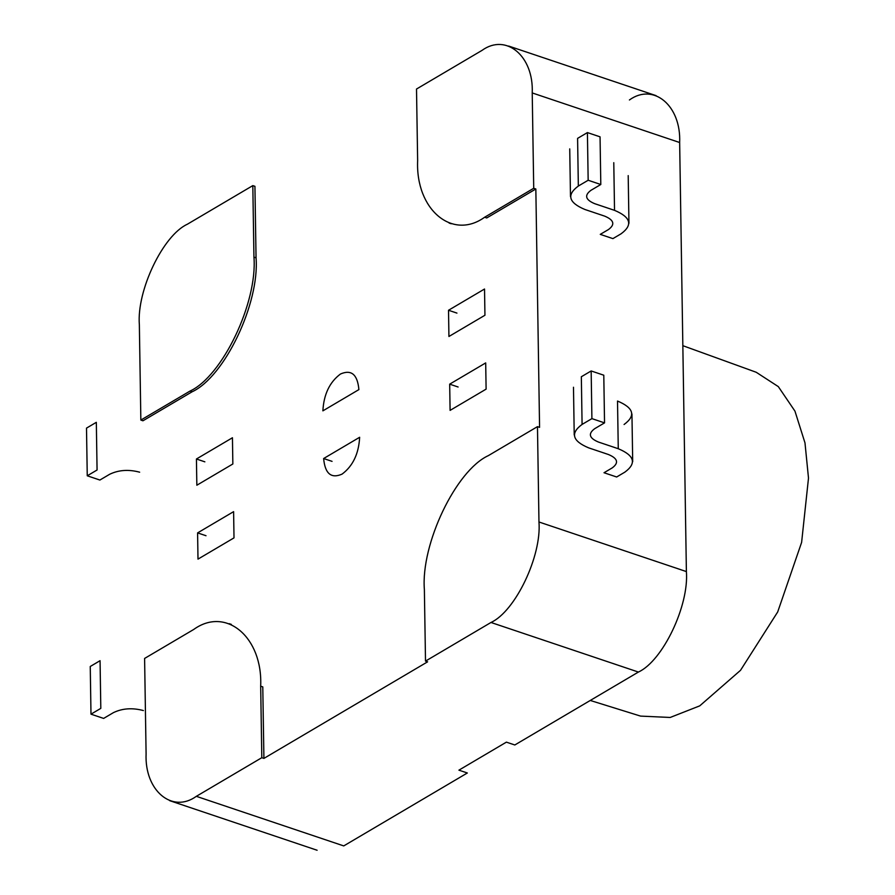 <?xml version="1.0" encoding="UTF-8"?>
<svg xmlns="http://www.w3.org/2000/svg" width="895" height="895" viewBox="0 0 895 895"><rect width="100%" height="100%" fill="white"/><g stroke="black" fill="none" stroke-linecap="round" stroke-linejoin="round"><path stroke-width="1.34" d="M535.836 188.99L486.723 217.955L484.62 217.25C452.288 240.632 415.448 209.441 417.641 160.541L416.511 89.03L481.991 50.4C506.246 32.858 533.867 56.251 532.223 92.935L533.722 188.274L535.836 188.99L539.573 427.351L537.47 426.647L538.969 521.998C541.721 556.075 515.33 611.341 490.986 622.472L425.505 661.114L427.609 661.819L263.913 758.401L261.81 757.696L196.329 796.326C172.075 813.857 144.453 790.464 146.098 753.791L144.598 658.44L193.712 629.465C226.032 606.094 262.873 637.285 260.68 686.185L261.81 757.696M140.851 420.068L142.954 420.784L192.067 391.809C224.533 376.952 259.718 303.271 256.048 257.827L254.93 186.317L252.815 185.612L187.335 224.242C162.991 235.374 136.599 290.64 139.351 324.728L140.851 420.068L189.964 391.093C222.43 376.247 257.615 302.566 253.945 257.122L252.815 185.612M196.329 796.326L343.747 845.909L467.335 772.989L458.911 770.159L506.391 742.145L514.815 744.976L638.403 672.055L490.986 622.472M629.42 99.971C653.663 82.441 681.285 105.834 679.652 142.518L686.387 571.581C689.139 605.658 662.747 660.924 638.403 672.055M537.47 426.647L488.357 455.622C455.902 470.468 420.706 544.149 424.375 589.604L425.505 661.114M484.62 217.25L533.722 188.274M263.913 758.401L262.783 686.89L260.68 686.185M323.632 458.531C325.03 473.668 331.172 478.859 342.058 474.126C352.887 466.049 358.75 453.765 359.645 437.275L323.632 458.531L332.056 461.361M484.945 315.241L484.531 289.018L448.518 310.263L448.932 336.486L484.945 315.241M486.108 389.135L485.694 362.911L449.682 384.156L450.095 410.38L486.108 389.135M234.009 537.873L197.996 559.118L197.594 532.894L233.606 511.649L234.009 537.873M232.857 463.979L196.844 485.224L196.43 459.001L232.443 437.756L232.857 463.979M358.895 389.605L322.882 410.85C323.777 394.371 329.651 382.087 340.48 374.009C351.366 369.266 357.508 374.468 358.895 389.605M458.106 386.998L449.682 384.156M456.942 313.105L448.518 310.263M206.018 535.725L197.594 532.894M204.854 461.831L196.43 459.001M682.84 345.683L756.219 372.264L778.314 386.618L794.961 411.141L804.985 442.891L808.498 478.098L801.618 542.37L777.699 611.945L740.523 670.31L699.733 705.864L670.176 717.466L640.574 716.101L590.264 700.461M90.988 714.165L90.25 666.484L100.061 660.689L100.811 708.37L90.988 714.165L103.63 718.416L113.452 712.621C122.425 708.314 132.404 707.632 143.39 710.563M139.654 472.191C128.656 469.26 118.677 469.953 109.705 474.249L99.882 480.044L87.251 475.793L86.502 428.123L96.324 422.328L97.074 469.998L87.251 475.793M591.159 370.955L581.336 376.75L582.086 424.42C570.137 433.202 572.33 441.022 588.653 447.858L608.443 454.515C617.774 458.419 619.027 462.894 612.202 467.906L604.013 472.739L616.655 476.99L624.833 472.157C636.781 463.375 634.589 455.566 618.266 448.719L598.475 442.063C589.145 438.158 587.892 433.695 594.716 428.671L604.539 422.876L603.789 375.206L591.159 370.955L591.908 418.625L604.539 422.876M624.083 424.487C636.032 415.705 633.839 407.885 617.516 401.049L618.266 448.719M582.086 424.42L591.908 418.625M587.411 132.583L588.16 180.253L600.802 184.504L600.053 136.834L587.411 132.583L577.588 138.378L578.338 186.048C566.39 194.841 568.582 202.65 584.905 209.486L604.707 216.142C614.026 220.058 615.279 224.522 608.455 229.545L600.265 234.367L612.907 238.618L621.096 233.785C633.034 225.003 630.852 217.194 614.529 210.347L613.78 162.677M600.802 184.504L590.98 190.299C584.155 195.323 585.397 199.786 594.727 203.691L614.529 210.347M588.16 180.253L578.338 186.048M686.387 571.581L538.969 521.998M679.652 142.518L532.223 92.935M192.067 391.809L189.964 391.093M256.048 257.827L253.945 257.122M317.11 850.25L169.692 800.667M656.057 95.631L508.628 46.048M229.221 623.67L231.324 624.386M449.1 223.045L451.203 223.75M632.698 461.652L631.948 413.982M573.482 387.244L574.221 434.925M570.484 196.553L569.735 148.883M628.95 223.291L628.2 175.61"/></g></svg>

